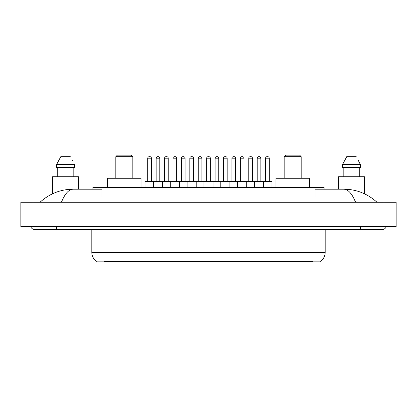 <?xml version="1.0" encoding="UTF-8"?>
<svg xmlns="http://www.w3.org/2000/svg" width="417" height="417" viewBox="0 0 417 417"><rect width="100%" height="100%" fill="white"/><g stroke="black" fill="none" stroke-linecap="round" stroke-linejoin="round"><path stroke-width="0.63" d="M92.876 189.203L92.876 187.379L324.124 187.379L324.124 189.203M320.027 261.532L320.027 261.834L96.973 261.834L96.973 261.532M56.404 226.582L56.404 229.621L381.868 229.621A4.863 4.863 0 0 0 386.377 226.582A4.863 4.863 0 0 1 381.868 229.621A4.863 4.863 0 0 0 386.377 226.582A4.863 4.863 0 0 1 381.868 229.621M30.623 226.582A4.863 4.863 0 0 0 35.132 229.621A4.863 4.863 0 0 1 30.623 226.582A4.863 4.863 0 0 0 35.132 229.621L56.404 229.621M355.586 202.271C352.099 193.691 348.185 189.334 343.837 189.203L315.007 189.203M101.993 189.203L73.163 189.203C68.815 189.334 64.901 193.691 61.414 202.271M33.006 202.271L396.15 202.271L396.15 226.582L20.85 226.582L20.85 202.271L33.006 202.271L33.006 226.582M396.15 202.271L396.15 226.582M343.843 189.203L343.837 189.203C356.384 189.302 367.44 193.655 377.004 202.271L375.972 201.333M41.028 201.333L39.996 202.271C49.514 193.676 60.569 189.318 73.163 189.203M97.062 261.589A10.633 10.633 0 0 1 91.808 252.41L103.963 252.41L103.963 261.589L313.037 261.589L313.037 252.41L325.192 252.41L325.192 229.621M91.808 252.41L91.808 229.621M319.938 261.589A10.633 10.633 0 0 0 325.192 252.41M78.438 189.203L78.438 176.745L52.605 176.745L52.605 193.759M73.809 167.629L73.809 176.745L73.809 167.629M56.571 164.59L60.778 156.688L56.571 164.59L56.571 167.629L74.471 167.629L74.471 164.59L56.571 164.59M72.553 160.837L72.313 160.378M57.233 167.629L57.233 176.745M70.264 156.688L60.778 156.688M364.395 193.764L364.395 176.745L338.562 176.745L338.562 189.203M358.511 160.837L360.429 164.59L342.529 164.59L346.736 156.688L342.529 164.59L342.529 167.629L360.429 167.629L360.429 164.59L360.429 167.629M360.429 164.59L358.271 160.378M343.191 167.629L343.191 176.745M359.767 176.745L359.767 167.629M356.222 156.688L346.736 156.688M271.983 181.911L153.435 181.911A0.302 0.302 0 0 1 153.737 181.603L271.675 181.603A0.302 0.302 0 0 1 271.983 181.911L271.983 187.379M162.552 187.379L162.552 181.911A0.302 0.302 0 0 0 162.249 181.603M159.815 158.205L156.172 158.205A1.517 1.517 0 0 1 157.689 156.688L158.298 156.688A1.517 1.517 0 0 1 159.815 158.205L159.815 181.301A0.302 0.302 0 0 0 160.123 181.603M156.172 158.205L156.172 181.301A0.302 0.302 0 0 1 155.869 181.603M158.298 156.688L157.689 156.688M153.831 181.603L145.325 181.603A0.302 0.302 0 0 0 145.017 181.911L153.435 181.911L153.435 187.379M170.272 187.379L170.272 181.911A0.302 0.302 0 0 1 170.574 181.603M179.388 187.379L179.388 181.911A0.302 0.302 0 0 0 179.086 181.603M176.652 158.205L173.008 158.205A1.517 1.517 0 0 1 174.525 156.688L175.135 156.688A1.517 1.517 0 0 1 176.652 158.205L176.652 181.301A0.302 0.302 0 0 0 176.959 181.603M173.008 158.205L173.008 181.301A0.302 0.302 0 0 1 172.701 181.603M187.108 187.379L187.108 181.911A0.302 0.302 0 0 1 187.41 181.603M196.225 187.379L196.225 181.911A0.302 0.302 0 0 0 195.917 181.603M193.488 158.205L189.839 158.205A1.517 1.517 0 0 1 191.361 156.688L191.971 156.688A1.517 1.517 0 0 1 193.488 158.205L193.488 181.301A0.302 0.302 0 0 0 193.79 181.603M189.839 158.205L189.839 181.301A0.302 0.302 0 0 1 189.537 181.603M203.944 187.379L203.944 181.911A0.302 0.302 0 0 1 204.247 181.603M213.056 187.379L213.056 181.911A0.302 0.302 0 0 0 212.753 181.603M210.324 158.205L206.676 158.205A1.517 1.517 0 0 1 208.198 156.688L208.802 156.688A1.517 1.517 0 0 1 210.324 158.205L210.324 181.301A0.302 0.302 0 0 0 210.627 181.603M206.676 158.205L206.676 181.301A0.302 0.302 0 0 1 206.373 181.603M220.775 187.379L220.775 181.911A0.302 0.302 0 0 1 221.083 181.603M229.892 187.379L229.892 181.911A0.302 0.302 0 0 0 229.59 181.603M227.161 158.205L223.512 158.205A1.517 1.517 0 0 1 225.029 156.688L225.639 156.688A1.517 1.517 0 0 1 227.161 158.205L227.161 181.301A0.302 0.302 0 0 0 227.463 181.603M223.512 158.205L223.512 181.301A0.302 0.302 0 0 1 223.21 181.603M237.612 187.379L237.612 181.911A0.302 0.302 0 0 1 237.914 181.603M246.728 187.379L246.728 181.911A0.302 0.302 0 0 0 246.426 181.603M243.992 158.205L240.348 158.205A1.517 1.517 0 0 1 241.865 156.688L242.475 156.688A1.517 1.517 0 0 1 243.992 158.205L243.992 181.301A0.302 0.302 0 0 0 244.299 181.603M240.348 158.205L240.348 181.301A0.302 0.302 0 0 1 240.041 181.603M242.475 156.688L241.865 156.688M254.448 187.379L254.448 181.911A0.302 0.302 0 0 1 254.751 181.603M263.565 187.379L263.565 181.911A0.302 0.302 0 0 0 263.263 181.603M260.828 158.205L257.185 158.205A1.517 1.517 0 0 1 258.702 156.688L259.311 156.688A1.517 1.517 0 0 1 260.828 158.205L260.828 181.301A0.302 0.302 0 0 0 261.131 181.603M257.185 158.205L257.185 181.301A0.302 0.302 0 0 1 256.877 181.603M259.311 156.688L258.702 156.688M147.754 158.205A1.517 1.517 0 0 1 149.27 156.688L149.88 156.688A1.517 1.517 0 0 1 151.402 158.205L147.754 158.205L147.754 181.301A0.302 0.302 0 0 1 147.451 181.603M151.402 158.205L151.402 181.301A0.302 0.302 0 0 0 151.705 181.603M145.017 181.911L145.017 187.379M149.88 156.688L149.27 156.688M164.59 158.205A1.517 1.517 0 0 1 166.107 156.688L166.717 156.688A1.517 1.517 0 0 1 168.233 158.205L164.59 158.205L164.59 181.301A0.302 0.302 0 0 1 164.282 181.603M168.233 158.205L168.233 181.301A0.302 0.302 0 0 0 168.541 181.603M166.717 156.688L166.107 156.688M181.426 158.205A1.517 1.517 0 0 1 182.943 156.688L183.553 156.688A1.517 1.517 0 0 1 185.07 158.205L181.426 158.205L181.426 181.301A0.302 0.302 0 0 1 181.119 181.603M185.07 158.205L185.07 181.301A0.302 0.302 0 0 0 185.372 181.603M183.553 156.688L182.943 156.688M198.257 158.205A1.517 1.517 0 0 1 199.779 156.688L200.384 156.688A1.517 1.517 0 0 1 201.906 158.205L198.257 158.205L198.257 181.301A0.302 0.302 0 0 1 197.955 181.603M201.906 158.205L201.906 181.301A0.302 0.302 0 0 0 202.209 181.603M200.384 156.688L199.779 156.688M215.094 158.205A1.517 1.517 0 0 1 216.616 156.688L217.221 156.688A1.517 1.517 0 0 1 218.743 158.205L215.094 158.205L215.094 181.301A0.302 0.302 0 0 1 214.791 181.603M218.743 158.205L218.743 181.301A0.302 0.302 0 0 0 219.045 181.603M217.221 156.688L216.616 156.688M231.93 158.205A1.517 1.517 0 0 1 233.447 156.688L234.057 156.688A1.517 1.517 0 0 1 235.574 158.205L231.93 158.205L231.93 181.301A0.302 0.302 0 0 1 231.628 181.603M235.574 158.205L235.574 181.301A0.302 0.302 0 0 0 235.881 181.603M234.057 156.688L233.447 156.688M248.767 158.205A1.517 1.517 0 0 1 250.283 156.688L250.893 156.688A1.517 1.517 0 0 1 252.41 158.205L248.767 158.205L248.767 181.301A0.302 0.302 0 0 1 248.459 181.603M252.41 158.205L252.41 181.301A0.302 0.302 0 0 0 252.718 181.603M250.893 156.688L250.283 156.688M265.598 158.205A1.517 1.517 0 0 1 267.12 156.688L267.73 156.688A1.517 1.517 0 0 1 269.246 158.205L265.598 158.205L265.598 181.301A0.302 0.302 0 0 1 265.295 181.603M269.246 158.205L269.246 181.301A0.302 0.302 0 0 0 269.549 181.603M267.73 156.688L267.12 156.688M115.817 156.688L132.83 156.688L131.313 155.166L117.333 155.166L115.817 156.688L115.817 178.262M132.83 156.688L132.83 178.262M141.035 187.379L141.035 178.262L107.612 178.262L107.612 187.379M284.17 156.688L301.183 156.688L299.667 155.166L285.687 155.166L284.17 156.688L284.17 178.262M301.183 156.688L301.183 178.262M309.388 187.379L309.388 178.262L275.965 178.262L275.965 187.379M311.822 261.834L311.822 261.532M105.178 261.834L105.178 261.532M101.993 196.798L101.993 187.379M315.007 196.798L315.007 187.379M360.596 226.582L360.596 229.621M383.994 202.271L383.994 226.582M103.963 229.621L103.963 252.41L313.037 252.41L313.037 229.621M156.172 181.301L159.815 181.301M173.008 181.301L176.652 181.301M189.839 181.301L193.488 181.301M206.676 181.301L210.324 181.301M223.512 181.301L227.161 181.301M240.348 181.301L243.992 181.301M257.185 181.301L260.828 181.301M147.754 181.301L151.402 181.301M164.59 181.301L168.233 181.301M181.426 181.301L185.07 181.301M198.257 181.301L201.906 181.301M215.094 181.301L218.743 181.301M231.93 181.301L235.574 181.301M248.767 181.301L252.41 181.301M265.598 181.301L269.246 181.301"/></g></svg>
